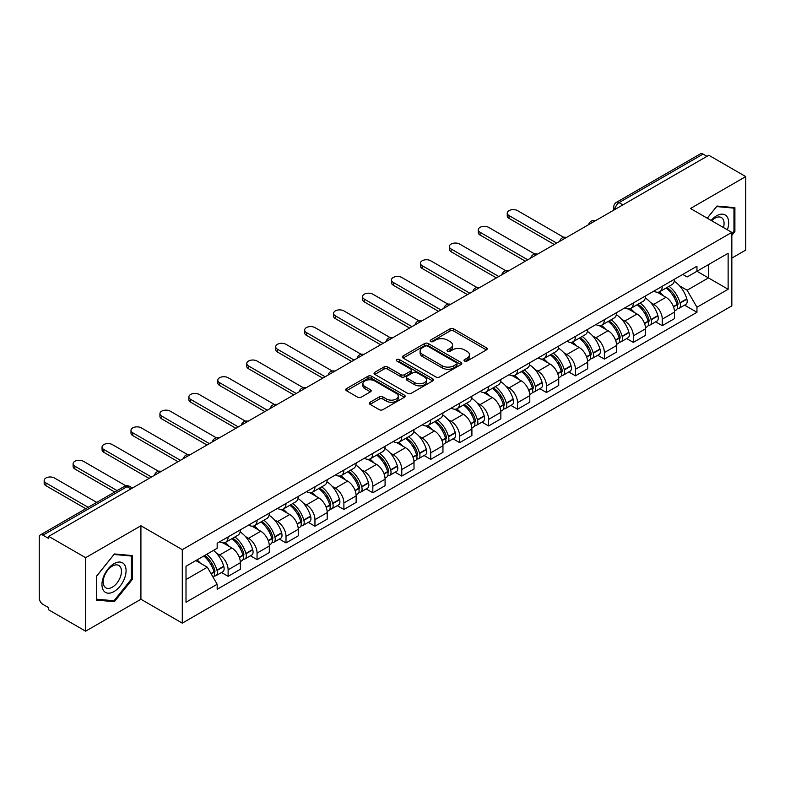 <?xml version="1.0" encoding="UTF-8"?>
<svg xmlns="http://www.w3.org/2000/svg" width="785" height="785" viewBox="0 0 785 785"><rect width="100%" height="100%" fill="white"/><g stroke="black" fill="none" stroke-linecap="round" stroke-linejoin="round"><path stroke-width="1.18" d="M464.534 361.061A1.806 1.04 0 0 0 467.085 361.061L486.435 349.894A2.571 1.492 0 0 0 487.191 348.834A2.571 1.492 0 0 0 486.435 347.784L453.661 328.866A2.571 1.492 0 0 0 450.011 328.866L430.661 340.033A1.806 1.04 0 0 0 430.141 340.768A1.806 1.04 0 0 0 430.661 341.504A1.806 1.04 0 0 0 433.212 341.504L435.714 340.062A8.242 4.759 0 0 1 447.371 340.062L450.109 341.632A8.242 4.759 0 0 1 452.523 344.998A8.242 4.759 0 0 1 450.109 348.363L447.597 349.816A1.806 1.04 0 0 0 447.077 350.552A1.806 1.04 0 0 0 447.597 351.287A1.806 1.04 0 0 0 450.148 351.287L452.651 349.835A8.242 4.759 0 0 1 464.308 349.835L467.046 351.415A8.242 4.759 0 0 1 469.459 354.781A8.242 4.759 0 0 1 467.046 358.146L464.534 359.589A1.806 1.04 0 0 0 464.013 360.325A1.806 1.04 0 0 0 464.534 361.061L464.534 359.589M370.069 402.254A2.571 1.492 0 0 0 369.313 403.304A2.571 1.492 0 0 0 370.069 404.353L379.263 409.662A2.571 1.492 0 0 0 382.903 409.662L404.393 397.259A2.571 1.492 0 0 0 405.148 396.209A2.571 1.492 0 0 0 404.393 395.149L371.619 376.231A2.571 1.492 0 0 0 367.979 376.231L346.489 388.634A2.571 1.492 0 0 0 345.734 389.684A2.571 1.492 0 0 0 346.489 390.734L357.597 397.151A2.571 1.492 0 0 0 361.237 397.151L370.432 391.843A2.571 1.492 0 0 0 371.187 390.793A2.571 1.492 0 0 0 370.432 389.743L364.927 386.554A6.888 3.974 0 0 1 362.905 383.747A6.888 3.974 0 0 1 367.154 380.068A6.888 3.974 0 0 1 374.671 380.931L396.248 393.393A6.888 3.974 0 0 1 398.26 396.209A6.888 3.974 0 0 1 394.011 399.879A6.888 3.974 0 0 1 386.505 399.015L382.903 396.945A2.571 1.492 0 0 0 379.263 396.945L370.069 402.254L370.069 404.353L379.263 399.084L379.263 396.945M182.297 549.657L140.917 525.773L85.634 557.693L48.709 536.381L708.826 155.263L745.75 176.576L690.466 208.496L731.836 232.389L182.297 549.657L182.297 623.143L731.836 305.865L731.836 232.389M435.901 376.967A2.571 1.492 0 0 0 439.541 376.967L461.03 364.554A2.571 1.492 0 0 0 461.786 363.504A2.571 1.492 0 0 0 461.03 362.454L428.257 343.526A2.571 1.492 0 0 0 424.606 343.526L403.117 355.939A2.571 1.492 0 0 0 402.371 356.989A2.571 1.492 0 0 0 403.117 358.038L435.901 376.967M397.563 361.453A1.806 1.04 0 0 1 399.388 361.708L399.388 359.559L432.712 378.802A2.571 1.492 0 0 1 433.467 379.852A2.571 1.492 0 0 1 432.712 380.911L411.222 393.314A2.571 1.492 0 0 1 407.582 393.314L374.798 374.386L374.798 372.286A2.571 1.492 0 0 0 374.052 373.336A2.571 1.492 0 0 0 374.798 374.386M374.798 372.286L384.002 366.978A2.571 1.492 0 0 1 387.643 366.978L400.939 374.651A2.571 1.492 0 0 0 404.579 374.651L410.683 371.128A2.571 1.492 0 0 0 411.428 370.078A2.571 1.492 0 0 0 410.683 369.028L396.837 361.031A1.806 1.04 0 0 1 396.307 360.295A1.806 1.04 0 0 1 397.426 359.334A1.806 1.04 0 0 1 399.388 359.559M85.634 557.693L85.634 631.179L48.709 609.857L48.709 607.718L42.959 604.401A5.25 3.032 -120 0 1 39.25 597.974L39.25 537.342A5.25 3.032 -120 0 1 40.339 534.938L124.383 486.415A5.25 3.032 60 0 1 127.003 486.68L42.959 535.203A5.25 3.032 -120 0 0 40.339 534.938M731.836 258.098L745.75 250.062L745.75 176.576M85.634 631.179L140.917 599.259L182.297 623.143M48.709 536.381L48.709 538.52L42.959 535.203M622.927 204.856L619.031 202.608A5.25 3.032 60 0 0 616.411 202.344L700.456 153.821A5.25 3.032 60 0 1 703.075 154.086L619.031 202.608A5.25 3.032 120 0 0 615.322 209.036L615.322 209.252M706.971 156.333L703.075 154.086M662.265 286.26A12.069 6.967 60 0 1 659.763 291.686L672.009 284.612A12.069 6.967 -120 0 0 674.501 279.195M650.637 302.588L653.728 304.364A12.069 6.967 60 0 1 662.265 319.152L674.501 312.077A12.069 6.967 -120 0 0 665.974 297.299L657.212 292.236M674.501 312.077L674.501 318.612L662.265 325.687L655.622 321.85M659.763 291.686A12.069 6.967 60 0 1 653.817 291.137M662.265 319.152L662.265 325.687M633.318 302.971A12.069 6.967 60 0 1 630.816 308.397L643.062 301.322A12.069 6.967 -120 0 0 645.564 295.906M626.675 338.561L633.318 342.397L645.564 335.323L645.564 328.787A12.069 6.967 -120 0 0 637.028 314.01L628.265 308.947M630.816 308.397A12.069 6.967 60 0 1 624.88 307.848M621.7 319.299L624.782 321.075A12.069 6.967 60 0 1 633.318 335.862L633.318 342.397M604.371 319.681A12.069 6.967 60 0 1 601.879 325.098L614.125 318.033A12.069 6.967 -120 0 0 616.617 312.616M597.738 355.271L604.371 359.108L616.617 352.033L616.617 345.498A12.069 6.967 -120 0 0 608.09 330.721L599.318 325.657M601.879 325.098A12.069 6.967 60 0 1 595.933 324.558M592.754 336.009L595.844 337.786A12.069 6.967 60 0 1 604.371 352.573L604.371 359.108M575.434 336.392A12.069 6.967 60 0 1 572.932 341.809L585.178 334.744A12.069 6.967 -120 0 0 587.68 329.327M568.791 371.982L575.434 375.809L587.68 368.744L587.68 362.209A12.069 6.967 -120 0 0 579.144 347.431L570.381 342.368M572.932 341.809A12.069 6.967 60 0 1 566.996 341.269M563.807 352.71L566.898 354.496A12.069 6.967 60 0 1 575.434 369.284L575.434 375.809M546.488 353.103A12.069 6.967 60 0 1 543.995 358.519L556.231 351.454A12.069 6.967 -120 0 0 558.734 346.038M539.854 388.693L546.488 392.52L558.734 385.455L558.734 378.92A12.069 6.967 -120 0 0 550.197 364.142L541.434 359.079M543.995 358.519A12.069 6.967 60 0 1 538.049 357.98M534.87 369.421L537.961 371.207A12.069 6.967 60 0 1 546.488 385.984L546.488 392.52M517.551 369.813A12.069 6.967 60 0 1 515.048 375.23L527.294 368.165A12.069 6.967 -120 0 0 529.796 362.748M510.907 405.403L517.551 409.23L529.796 402.165L529.796 395.63A12.069 6.967 -120 0 0 521.26 380.843L512.497 375.789M515.048 375.23A12.069 6.967 60 0 1 509.102 374.69M505.923 386.132L509.014 387.918A12.069 6.967 60 0 1 517.551 402.695L517.551 409.23M488.604 386.524A12.069 6.967 60 0 1 486.101 391.941L498.347 384.876A12.069 6.967 -120 0 0 500.85 379.459M481.961 422.114L488.604 425.941L500.85 418.876L500.85 412.341A12.069 6.967 -120 0 0 492.313 397.553L483.55 392.5M486.101 391.941A12.069 6.967 60 0 1 480.165 391.401M476.986 402.842L480.067 404.628A12.069 6.967 60 0 1 488.604 419.406L488.604 425.941M459.657 403.235A12.069 6.967 60 0 1 457.164 408.651L469.41 401.586A12.069 6.967 -120 0 0 471.903 396.16M453.024 438.815L459.667 442.652L471.903 435.587L471.903 429.052A12.069 6.967 -120 0 0 463.376 414.264L454.603 409.211M457.164 408.651A12.069 6.967 60 0 1 451.218 408.112M448.039 419.553L451.13 421.339A12.069 6.967 60 0 1 459.667 436.117L459.667 442.652M430.72 419.946A12.069 6.967 60 0 1 428.217 425.362L440.463 418.297A12.069 6.967 -120 0 0 442.966 412.871M424.077 455.526L430.72 459.362L442.966 452.297L442.966 445.762A12.069 6.967 -120 0 0 434.429 430.975L425.666 425.921M428.217 425.362A12.069 6.967 60 0 1 422.281 424.822M419.102 436.264L422.183 438.05A12.069 6.967 60 0 1 430.72 452.827L430.72 459.362M401.773 436.656A12.069 6.967 60 0 1 399.28 442.073L411.526 434.998A12.069 6.967 -120 0 0 414.019 429.581M395.14 472.236L401.773 476.073L414.019 469.008L414.019 462.473A12.069 6.967 -120 0 0 405.492 447.685L396.719 442.622M399.28 442.073A12.069 6.967 60 0 1 393.334 441.523M390.155 452.974L393.246 454.76A12.069 6.967 60 0 1 401.773 469.538L401.773 476.073M372.836 453.367A12.069 6.967 60 0 1 370.334 458.783L382.58 451.709A12.069 6.967 -120 0 0 385.082 446.292M366.193 488.947L372.836 492.784L385.082 485.709L385.082 479.184A12.069 6.967 -120 0 0 376.545 464.396L367.782 459.333M370.334 458.783A12.069 6.967 60 0 1 364.397 458.234M361.208 469.685L364.299 471.471A12.069 6.967 60 0 1 372.836 486.249L372.836 492.784M343.889 470.078A12.069 6.967 60 0 1 341.387 475.494L353.633 468.419A12.069 6.967 -120 0 0 356.135 463.003M337.246 505.658L343.889 509.494L356.135 502.42L356.135 495.885A12.069 6.967 -120 0 0 347.598 481.107L338.835 476.044M341.387 475.494A12.069 6.967 60 0 1 335.45 474.945M332.271 486.396L335.352 488.172A12.069 6.967 60 0 1 343.889 502.959L343.889 509.494M314.952 486.788A12.069 6.967 60 0 1 312.45 492.205L324.696 485.13A12.069 6.967 -120 0 0 327.188 479.713M308.309 522.368L314.952 526.205L327.198 519.13L327.198 512.595A12.069 6.967 -120 0 0 318.661 497.818L309.898 492.754M312.45 492.205A12.069 6.967 60 0 1 306.503 491.655M303.324 503.106L306.415 504.883A12.069 6.967 60 0 1 314.952 519.67L314.952 526.205M286.005 503.489A12.069 6.967 60 0 1 283.503 508.915L295.749 501.841A12.069 6.967 -120 0 0 298.251 496.424M279.362 539.079L286.005 542.916L298.251 535.841L298.251 529.306A12.069 6.967 -120 0 0 289.714 514.528L280.951 509.465M283.503 508.915A12.069 6.967 60 0 1 277.566 508.366M274.387 519.817L277.468 521.593A12.069 6.967 60 0 1 286.005 536.381L286.005 542.916M257.058 520.2A12.069 6.967 60 0 1 254.566 525.626L266.812 518.551A12.069 6.967 -120 0 0 269.304 513.135M250.425 555.79L257.058 559.627L269.304 552.552L269.304 546.017A12.069 6.967 -120 0 0 260.777 531.239L252.005 526.176M254.566 525.626A12.069 6.967 60 0 1 248.619 525.077M245.44 536.528L248.531 538.304A12.069 6.967 60 0 1 257.058 553.091L257.058 559.627M228.121 536.911A12.069 6.967 60 0 1 225.619 542.327L237.865 535.262A12.069 6.967 -120 0 0 240.367 529.846M221.478 572.5L228.121 576.337L240.367 569.262L240.367 562.727A12.069 6.967 -120 0 0 231.83 547.95L223.068 542.886M225.619 542.327A12.069 6.967 60 0 1 219.682 541.787M216.503 553.239L219.584 555.015A12.069 6.967 60 0 1 228.121 569.802L228.121 576.337M682.764 274.426L687.12 276.948L728.127 253.27L708.462 264.623L708.462 277.91L687.12 290.224L679.584 285.877M186.006 579.546L207.338 567.231L217.17 584.256L186.006 602.252L186.006 566.26L217.17 548.264L217.17 543.23L696.952 266.233L696.952 271.267L728.127 289.263L696.952 307.259L687.12 290.224M728.127 253.27L728.127 289.263M217.17 584.256L217.17 589.29L696.952 312.293L696.952 307.259M731.836 235.333L734.897 231.526L734.897 207.652L716.99 206.053L707.236 218.181M140.917 525.773L140.917 599.259M96.486 600.103L114.394 601.702L132.292 579.428L132.292 555.564L114.394 553.965L96.486 576.229L96.486 600.103M207.338 567.231L195.838 560.588M684.559 305.139L696.952 312.293M733.965 230.986L734.897 231.526M112.5 600.613L114.394 601.702M131.37 578.898L132.292 579.428M465.26 361.316L467.046 360.286A8.242 4.759 0 0 0 469.459 356.92L469.459 354.781M452.523 344.998L452.523 347.147A8.242 4.759 0 0 1 450.109 350.512L448.323 351.543M486.406 349.914L453.661 331.005A2.571 1.492 0 0 0 450.011 331.005L431.387 341.76M461.001 364.574L428.257 345.675A2.571 1.492 0 0 0 424.606 345.675L403.156 358.058M456.477 364.24A1.806 1.04 0 0 0 457.007 363.504A1.806 1.04 0 0 0 456.477 362.768L427.707 346.156A1.806 1.04 0 0 0 425.156 346.156L422.516 347.686A8.242 4.759 0 0 0 420.103 351.042A8.242 4.759 0 0 0 422.516 354.408L442.181 365.771A8.242 4.759 0 0 0 453.838 365.771L456.477 364.24L456.477 366.389A1.806 1.04 0 0 0 457.007 365.653L457.007 363.504M420.103 351.042L420.103 353.191A8.242 4.759 0 0 0 422.516 356.557L422.516 354.408M456.477 366.389L453.838 367.91A8.242 4.759 0 0 1 442.181 367.91L422.516 356.557M374.837 374.406L384.002 369.117L384.002 366.978M411.428 370.078L411.428 372.218A2.571 1.492 0 0 1 410.683 373.267L404.579 376.79A2.571 1.492 0 0 1 400.939 376.79L387.643 369.117A2.571 1.492 0 0 0 384.002 369.117M399.388 361.708L432.682 380.931M414.735 382.619A6.888 3.974 0 0 0 422.242 383.482A6.888 3.974 0 0 0 426.49 379.803A6.888 3.974 0 0 0 424.469 376.986L416.874 372.6A2.571 1.492 0 0 0 413.224 372.6L407.13 376.123A2.571 1.492 0 0 0 406.375 377.173A2.571 1.492 0 0 0 407.13 378.223L414.735 382.619L414.735 384.758A6.888 3.974 0 0 0 422.242 385.621A6.888 3.974 0 0 0 426.49 381.942L426.49 379.803M406.375 377.173L406.375 379.312A2.571 1.492 0 0 0 407.13 380.372L407.13 378.223M414.735 384.758L407.13 380.372M398.26 396.209L398.26 398.348A6.888 3.974 0 0 1 394.011 402.018A6.888 3.974 0 0 1 386.505 401.164L382.903 399.084A2.571 1.492 0 0 0 379.263 399.084M362.905 383.747L362.905 385.886A6.888 3.974 0 0 0 364.927 388.703L364.927 386.554M370.432 389.743L370.432 391.843L364.927 388.703M404.393 395.149L404.393 397.259L371.619 378.37A2.571 1.492 0 0 0 367.979 378.37L346.519 390.753M666.818 287.614A16.534 9.548 60 0 1 666.897 287.653A16.534 9.548 60 0 1 677.779 302.49L677.877 302.833A3.218 1.855 60 0 1 677.367 305.355A3.218 1.855 60 0 1 677.298 305.394M563.758 237.325L517.551 210.645A6.035 3.483 -0 0 0 510.966 209.889A6.035 3.483 -0 0 0 507.247 213.108A6.035 3.483 -0 0 0 509.014 215.571L509.014 218.358A6.035 3.483 180 0 1 507.247 215.895L507.247 213.108M666.092 288.026A19.939 11.51 60 0 1 677.053 304.482L677.151 304.825A6.623 3.827 60 0 1 676.101 310.026L674.452 310.978M677.239 308.564A6.623 3.827 -120 0 0 679.074 308.309A6.623 3.827 -120 0 0 680.114 303.108L680.016 302.765A19.939 11.51 -120 0 0 669.065 286.309M674.256 281.315A19.939 11.51 60 0 1 686.796 298.859L686.885 299.203A6.623 3.827 60 0 1 685.845 304.403L679.074 308.309M554.279 244.488L509.014 218.358M659.292 291.912A19.939 11.51 60 0 1 663.453 295.847M556.693 243.095L509.014 215.571M673.147 295.876L675.699 297.338M727.371 229.809A17.054 9.842 120 0 0 727.067 216.719A17.054 9.842 120 0 0 711.161 220.448M723.466 227.552A12.913 7.457 120 0 0 722.838 218.897A12.913 7.457 120 0 0 721.386 217.553A12.913 7.457 120 0 0 711.681 220.752M707.275 218.21L716.626 206.583L733.965 208.123L733.965 231.261L731.836 233.91M732.817 207.466L733.965 208.123M124.462 564.621A17.054 9.842 120 0 0 107.987 569.037A17.054 9.842 120 0 0 103.571 590.614A17.054 9.842 120 0 0 120.046 586.199A17.054 9.842 120 0 0 124.462 564.621M120.233 566.809A12.913 7.457 120 0 0 118.78 565.455A12.913 7.457 120 0 0 106.77 571.49A12.913 7.457 120 0 0 104.425 586.473A12.913 7.457 120 0 0 105.867 587.828A12.913 7.457 120 0 0 117.887 581.793A12.913 7.457 120 0 0 120.233 566.809M114.021 600.751L96.673 599.2L96.673 576.072L114.021 554.485L131.37 556.035L131.37 579.163L114.021 600.751M130.212 555.378L131.37 556.035M637.871 304.315A16.534 9.548 60 0 1 637.96 304.364A16.534 9.548 60 0 1 648.832 319.201L648.93 319.544A3.218 1.855 60 0 1 648.42 322.066A3.218 1.855 60 0 1 648.351 322.105M534.82 254.036L488.604 227.356A6.035 3.483 -0 0 0 482.029 226.6A6.035 3.483 -0 0 0 478.3 229.819A6.035 3.483 -0 0 0 480.067 232.281L480.067 235.068A6.035 3.483 180 0 1 478.3 232.605L478.3 229.819M637.155 304.737A19.939 11.51 60 0 1 648.106 321.193L648.204 321.536A6.623 3.827 60 0 1 647.164 326.737L645.515 327.688M648.292 325.265A6.623 3.827 -120 0 0 650.127 325.019A6.623 3.827 -120 0 0 651.177 319.819L651.079 319.475A19.939 11.51 -120 0 0 640.118 303.02M645.309 298.025A19.939 11.51 60 0 1 657.85 315.57L657.948 315.913A6.623 3.827 60 0 1 656.898 321.114L650.127 325.019M525.342 261.199L480.067 235.068M630.345 308.623A19.939 11.51 60 0 1 634.515 312.558M527.755 259.806L480.067 232.281M644.21 312.587L646.752 314.049M608.934 321.026A16.534 9.548 60 0 1 609.013 321.075A16.534 9.548 60 0 1 619.895 335.911L619.983 336.255A3.218 1.855 60 0 1 619.483 338.777A3.218 1.855 60 0 1 619.404 338.816M505.874 270.747L459.667 244.066A6.035 3.483 -0 0 0 453.082 243.311A6.035 3.483 -0 0 0 449.363 246.529A6.035 3.483 -0 0 0 451.13 248.992L451.13 251.769A6.035 3.483 180 0 1 449.363 249.306L449.363 246.529M608.208 321.448A19.939 11.51 60 0 1 619.169 337.903L619.267 338.247A6.623 3.827 60 0 1 618.217 343.447L616.568 344.399M619.355 341.975A6.623 3.827 -120 0 0 621.19 341.73A6.623 3.827 -120 0 0 622.23 336.529L622.132 336.186A19.939 11.51 -120 0 0 611.172 319.73M616.372 314.736A19.939 11.51 60 0 1 628.903 332.281L629.001 332.614A6.623 3.827 60 0 1 627.961 337.825L621.19 341.73M496.395 277.91L451.13 251.769M601.408 325.333A19.939 11.51 60 0 1 605.569 329.268M498.809 276.516L451.13 248.992M615.263 329.298L617.805 330.76M579.987 337.736A16.534 9.548 60 0 1 580.076 337.786A16.534 9.548 60 0 1 590.948 352.622L591.046 352.965A3.218 1.855 60 0 1 590.536 355.487A3.218 1.855 60 0 1 590.467 355.526M476.937 287.457L430.72 260.767A6.035 3.483 -0 0 0 424.145 260.012A6.035 3.483 -0 0 0 420.417 263.24A6.035 3.483 -0 0 0 422.183 265.703L422.183 268.48A6.035 3.483 180 0 1 420.417 266.017L420.417 263.24M579.261 338.158A19.939 11.51 60 0 1 590.222 354.614L590.32 354.957A6.623 3.827 60 0 1 589.27 360.158L587.631 361.11M590.408 358.686A6.623 3.827 -120 0 0 592.243 358.441A6.623 3.827 -120 0 0 593.293 353.24L593.195 352.897A19.939 11.51 -120 0 0 582.235 336.441M587.425 331.447A19.939 11.51 60 0 1 599.966 348.982L600.064 349.325A6.623 3.827 60 0 1 599.014 354.535L592.243 358.441M467.458 294.62L422.183 268.48M572.461 342.044A19.939 11.51 60 0 1 576.632 345.979M469.862 293.227L422.183 265.703M586.326 345.999L588.868 347.47M551.041 354.447A16.534 9.548 60 0 1 551.129 354.496A16.534 9.548 60 0 1 562.001 369.333L562.099 369.676A3.218 1.855 60 0 1 561.599 372.198A3.218 1.855 60 0 1 561.52 372.237M447.99 304.158L401.773 277.478A6.035 3.483 -0 0 0 395.198 276.722A6.035 3.483 -0 0 0 391.47 279.941A6.035 3.483 -0 0 0 393.246 282.414L393.246 285.19A6.035 3.483 180 0 1 391.47 282.728L391.47 279.941M550.324 354.869A19.939 11.51 60 0 1 561.285 371.325L561.383 371.658A6.623 3.827 60 0 1 560.333 376.869L558.684 377.811M561.461 375.397A6.623 3.827 -120 0 0 563.296 375.151A6.623 3.827 -120 0 0 564.346 369.951L564.248 369.607A19.939 11.51 -120 0 0 553.288 353.152M558.488 348.157A19.939 11.51 60 0 1 571.019 365.692L571.117 366.036A6.623 3.827 60 0 1 570.077 371.236L563.296 375.151M438.511 311.331L393.246 285.19M543.524 358.755A19.939 11.51 60 0 1 547.685 362.69M440.925 309.938L393.246 282.414M557.379 362.709L559.921 364.181M522.104 371.158A16.534 9.548 60 0 1 522.182 371.207A16.534 9.548 60 0 1 533.064 386.043L533.162 386.387A3.218 1.855 60 0 1 532.652 388.909A3.218 1.855 60 0 1 532.583 388.948M419.043 320.869L372.836 294.189A6.035 3.483 -0 0 0 366.261 293.433A6.035 3.483 -0 0 0 362.533 296.651A6.035 3.483 -0 0 0 364.299 299.114L364.299 301.901A6.035 3.483 180 0 1 362.533 299.438L362.533 296.651M521.377 371.58A19.939 11.51 60 0 1 532.338 388.025L532.436 388.369A6.623 3.827 60 0 1 531.386 393.57L529.738 394.521M532.524 392.108A6.623 3.827 -120 0 0 534.359 391.862A6.623 3.827 -120 0 0 535.399 386.662L535.311 386.318A19.939 11.51 -120 0 0 524.351 369.863M529.541 364.868A19.939 11.51 60 0 1 542.082 382.403L542.18 382.746A6.623 3.827 60 0 1 541.13 387.947L534.359 391.862M409.564 328.042L364.299 301.901M514.577 375.465A19.939 11.51 60 0 1 518.738 379.39M411.978 326.648L364.299 299.114M528.442 379.42L530.984 380.892M493.157 387.868A16.534 9.548 60 0 1 493.245 387.918A16.534 9.548 60 0 1 504.117 402.754L504.215 403.097A3.218 1.855 60 0 1 503.705 405.619A3.218 1.855 60 0 1 503.636 405.659M390.106 337.579L343.889 310.899A6.035 3.483 -0 0 0 337.314 310.144A6.035 3.483 -0 0 0 333.586 313.362A6.035 3.483 -0 0 0 335.352 315.825L335.352 318.612A6.035 3.483 180 0 1 333.586 316.149L333.586 313.362M492.44 388.29A19.939 11.51 60 0 1 503.391 404.736L503.489 405.08A6.623 3.827 60 0 1 502.449 410.28L500.801 411.232M503.578 408.818A6.623 3.827 -120 0 0 505.412 408.573A6.623 3.827 -120 0 0 506.462 403.372L506.364 403.029A19.939 11.51 -120 0 0 495.404 386.573M500.594 381.569A19.939 11.51 60 0 1 513.135 399.114L513.233 399.457A6.623 3.827 60 0 1 512.183 404.658L505.412 408.573M380.627 344.752L335.352 318.612M485.64 392.176A19.939 11.51 60 0 1 489.801 396.101M383.041 343.359L335.352 315.825M499.495 396.131L502.037 397.602M464.22 404.579A16.534 9.548 60 0 1 464.298 404.628A16.534 9.548 60 0 1 475.18 419.465L475.278 419.798A3.218 1.855 60 0 1 474.768 422.33A3.218 1.855 60 0 1 474.689 422.369M361.159 354.29L314.952 327.61A6.035 3.483 -0 0 0 308.368 326.854A6.035 3.483 -0 0 0 304.649 330.073A6.035 3.483 -0 0 0 306.415 332.536L306.415 335.323A6.035 3.483 180 0 1 304.649 332.86L304.649 330.073M463.493 405.001A19.939 11.51 60 0 1 474.454 421.447L474.552 421.79A6.623 3.827 60 0 1 473.502 426.991L471.854 427.943M474.64 425.529A6.623 3.827 -120 0 0 476.475 425.284A6.623 3.827 -120 0 0 477.515 420.083L477.417 419.739A19.939 11.51 -120 0 0 466.467 403.284M471.657 398.28A19.939 11.51 60 0 1 484.188 415.824L484.286 416.168A6.623 3.827 60 0 1 483.246 421.368L476.475 425.284M351.68 361.463L306.415 335.323M456.693 408.887A19.939 11.51 60 0 1 460.854 412.812M354.094 360.07L306.415 332.536M470.549 412.841L473.09 414.313M435.273 421.29A16.534 9.548 60 0 1 435.361 421.339A16.534 9.548 60 0 1 446.233 436.166L446.331 436.509A3.218 1.855 60 0 1 445.821 439.041A3.218 1.855 60 0 1 445.752 439.07M332.222 371.001L286.005 344.321A6.035 3.483 -0 0 0 279.431 343.565A6.035 3.483 -0 0 0 275.702 346.784A6.035 3.483 -0 0 0 277.468 349.247L277.468 352.033A6.035 3.483 180 0 1 275.702 349.57L275.702 346.784M434.547 421.702A19.939 11.51 60 0 1 445.507 438.158L445.605 438.501A6.623 3.827 60 0 1 444.565 443.702L442.917 444.653M445.694 442.24A6.623 3.827 -120 0 0 447.528 441.994A6.623 3.827 -120 0 0 448.578 436.784L448.48 436.45A19.939 11.51 -120 0 0 437.52 419.995M442.711 414.99A19.939 11.51 60 0 1 455.251 432.535L455.349 432.878A6.623 3.827 60 0 1 454.299 438.079L447.528 441.994M322.743 378.174L277.468 352.033M427.746 425.598A19.939 11.51 60 0 1 431.917 429.523M325.147 376.78L277.468 349.247M441.612 429.552L444.153 431.024M406.336 438.001A16.534 9.548 60 0 1 406.414 438.05A16.534 9.548 60 0 1 417.286 452.876L417.385 453.22A3.218 1.855 60 0 1 416.884 455.742A3.218 1.855 60 0 1 416.806 455.781M303.275 387.712L257.058 361.031A6.035 3.483 -0 0 0 250.484 360.276A6.035 3.483 -0 0 0 246.765 363.494A6.035 3.483 -0 0 0 248.531 365.957L248.531 368.744A6.035 3.483 180 0 1 246.765 366.281L246.765 363.494M405.609 438.413A19.939 11.51 60 0 1 416.57 454.868L416.668 455.212A6.623 3.827 60 0 1 415.618 460.412L413.97 461.364M416.747 458.95A6.623 3.827 -120 0 0 418.582 458.705A6.623 3.827 -120 0 0 419.632 453.495L419.533 453.151A19.939 11.51 -120 0 0 408.573 436.705M413.774 431.701A19.939 11.51 60 0 1 426.304 449.246L426.402 449.589A6.623 3.827 60 0 1 425.362 454.79L418.582 458.705M293.796 394.875L248.531 368.744M398.809 442.308A19.939 11.51 60 0 1 402.97 446.233M296.21 393.491L248.531 365.957M412.665 446.263L415.206 447.735M377.389 454.711A16.534 9.548 60 0 1 377.467 454.76A16.534 9.548 60 0 1 388.349 469.587L388.447 469.93A3.218 1.855 60 0 1 387.937 472.452A3.218 1.855 60 0 1 387.868 472.491M274.338 404.422L228.121 377.742A6.035 3.483 -0 0 0 221.547 376.986A6.035 3.483 -0 0 0 217.818 380.205A6.035 3.483 -0 0 0 219.584 382.668L219.584 385.455A6.035 3.483 180 0 1 217.818 382.992L217.818 380.205M376.663 455.123A19.939 11.51 60 0 1 387.623 471.579L387.721 471.922A6.623 3.827 60 0 1 386.671 477.123L385.033 478.075M387.81 475.661A6.623 3.827 -120 0 0 389.645 475.406A6.623 3.827 -120 0 0 390.695 470.205L390.596 469.862A19.939 11.51 -120 0 0 379.636 453.416M384.827 448.412A19.939 11.51 60 0 1 397.367 465.956L397.465 466.3A6.623 3.827 60 0 1 396.415 471.5L389.645 475.406M264.859 411.585L219.584 385.455M369.863 459.009A19.939 11.51 60 0 1 374.033 462.944M267.263 410.192L219.584 382.668M383.728 462.973L386.269 464.435M348.442 471.422A16.534 9.548 60 0 1 348.53 471.471A16.534 9.548 60 0 1 359.402 486.298L359.501 486.641A3.218 1.855 60 0 1 359 489.163A3.218 1.855 60 0 1 358.922 489.202M245.391 421.133L199.174 394.453A6.035 3.483 -0 0 0 192.6 393.697A6.035 3.483 -0 0 0 188.871 396.916A6.035 3.483 -0 0 0 190.647 399.379L190.647 402.165A6.035 3.483 180 0 1 188.871 399.702L188.871 396.916M347.726 471.834A19.939 11.51 60 0 1 358.686 488.29L358.774 488.633A6.623 3.827 60 0 1 357.734 493.834L356.086 494.786M358.863 492.372A6.623 3.827 -120 0 0 360.698 492.116A6.623 3.827 -120 0 0 361.748 486.916L361.649 486.572A19.939 11.51 -120 0 0 350.689 470.127M355.89 465.122A19.939 11.51 60 0 1 368.42 482.667L368.518 483.01A6.623 3.827 60 0 1 367.468 488.211L360.698 492.116M235.912 428.296L190.647 402.165M340.925 475.72A19.939 11.51 60 0 1 345.086 479.655M238.326 426.903L190.647 399.379M354.781 479.684L357.322 481.146M319.505 488.133A16.534 9.548 60 0 1 319.583 488.172A16.534 9.548 60 0 1 330.465 503.008L330.563 503.352A3.218 1.855 60 0 1 330.053 505.874A3.218 1.855 60 0 1 329.985 505.913M216.444 437.844L170.237 411.163A6.035 3.483 -0 0 0 163.663 410.408A6.035 3.483 -0 0 0 159.934 413.626A6.035 3.483 -0 0 0 161.7 416.089L161.7 418.876A6.035 3.483 180 0 1 159.934 416.413L159.934 413.626M318.779 488.545A19.939 11.51 60 0 1 329.739 505L329.837 505.344A6.623 3.827 60 0 1 328.787 510.544L327.139 511.496M329.926 509.082A6.623 3.827 -120 0 0 331.761 508.827A6.623 3.827 -120 0 0 332.801 503.627L332.703 503.283A19.939 11.51 -120 0 0 321.752 486.837M326.943 481.833A19.939 11.51 60 0 1 339.483 499.378L339.581 499.721A6.623 3.827 60 0 1 338.531 504.922L331.761 508.827M206.965 445.007L161.7 418.876M311.979 492.43A19.939 11.51 60 0 1 316.139 496.365M209.379 443.613L161.7 416.089M325.834 496.395L328.385 497.857M290.558 504.843A16.534 9.548 60 0 1 290.646 504.883A16.534 9.548 60 0 1 301.518 519.719L301.617 520.062A3.218 1.855 60 0 1 301.106 522.584A3.218 1.855 60 0 1 301.038 522.624M187.507 454.554L141.29 427.874A6.035 3.483 -0 0 0 134.716 427.118A6.035 3.483 -0 0 0 130.987 430.337A6.035 3.483 -0 0 0 132.753 432.8L132.753 435.587A6.035 3.483 180 0 1 130.987 433.124L130.987 430.337M289.842 505.255A19.939 11.51 60 0 1 300.792 521.711L300.89 522.054A6.623 3.827 60 0 1 299.85 527.255L298.202 528.207M300.979 525.793A6.623 3.827 -120 0 0 302.814 525.538A6.623 3.827 -120 0 0 303.864 520.337L303.766 519.994A19.939 11.51 -120 0 0 292.805 503.538M297.996 498.544A19.939 11.51 60 0 1 310.536 516.088L310.634 516.432A6.623 3.827 60 0 1 309.584 521.633L302.814 525.538M178.028 461.717L132.753 435.587M283.032 509.141A19.939 11.51 60 0 1 287.202 513.076M180.442 460.324L132.753 432.8M296.897 513.105L299.438 514.567M261.621 521.544A16.534 9.548 60 0 1 261.699 521.593A16.534 9.548 60 0 1 272.581 536.43L272.68 536.773A3.218 1.855 60 0 1 272.169 539.295A3.218 1.855 60 0 1 272.091 539.334M158.56 471.265L112.353 444.585A6.035 3.483 -0 0 0 105.769 443.829A6.035 3.483 -0 0 0 102.05 447.048A6.035 3.483 -0 0 0 103.816 449.511L103.816 452.297A6.035 3.483 180 0 1 102.05 449.834L102.05 447.048M260.895 521.966A19.939 11.51 60 0 1 271.855 538.422L271.953 538.765A6.623 3.827 60 0 1 270.903 543.966L269.255 544.918M272.042 542.494A6.623 3.827 -120 0 0 273.877 542.249A6.623 3.827 -120 0 0 274.917 537.048L274.819 536.705A19.939 11.51 -120 0 0 263.868 520.249M269.059 515.254A19.939 11.51 60 0 1 281.589 532.799L281.687 533.143A6.623 3.827 60 0 1 280.647 538.343L273.877 542.249M149.081 478.428L103.816 452.297M254.095 525.852A19.939 11.51 60 0 1 258.255 529.787M151.495 477.035L103.816 449.511M267.95 529.816L270.491 531.278M232.674 538.255A16.534 9.548 60 0 1 232.762 538.304A16.534 9.548 60 0 1 243.635 553.14L243.733 553.484A3.218 1.855 60 0 1 243.222 556.006A3.218 1.855 60 0 1 243.154 556.045M125.904 485.827L83.406 461.295A6.035 3.483 -0 0 0 76.832 460.54A6.035 3.483 -0 0 0 73.103 463.758A6.035 3.483 -0 0 0 74.869 466.221L74.869 469.008A6.035 3.483 180 0 1 73.103 466.535L73.103 463.758M231.948 538.677A19.939 11.51 60 0 1 242.908 555.132L243.007 555.476A6.623 3.827 60 0 1 241.957 560.676L240.318 561.628M243.095 559.205A6.623 3.827 -120 0 0 244.93 558.959A6.623 3.827 -120 0 0 245.98 553.759L245.882 553.415A19.939 11.51 -120 0 0 234.921 536.96M240.112 531.965A19.939 11.51 60 0 1 252.652 549.51L252.75 549.843A6.623 3.827 60 0 1 251.7 555.054L244.93 558.959M114.708 491.999L74.869 469.008M225.148 542.563A19.939 11.51 60 0 1 229.318 546.497M117.122 490.605L74.869 466.221M239.013 546.527L241.554 547.989M204.62 555.515A16.534 9.548 60 0 1 214.688 569.851L214.786 570.195A3.218 1.855 60 0 1 214.285 572.716A3.218 1.855 60 0 1 214.207 572.756M96.712 502.39L54.459 477.996A6.035 3.483 -0 0 0 47.885 477.241A6.035 3.483 -0 0 0 44.166 480.469A6.035 3.483 -0 0 0 45.932 482.932L45.932 485.709A6.035 3.483 180 0 1 44.166 483.246L44.166 480.469M203.786 555.996A19.939 11.51 60 0 1 213.971 571.843L214.069 572.187A6.623 3.827 60 0 1 213.157 577.299M214.148 575.915A6.623 3.827 -120 0 0 215.983 575.67A6.623 3.827 -120 0 0 217.033 570.469L216.935 570.126A19.939 11.51 -120 0 0 206.749 554.288M213.52 550.373A19.939 11.51 60 0 1 223.705 566.22L223.804 566.554A6.623 3.827 60 0 1 222.763 571.765L215.983 575.67M85.761 508.709L45.932 485.709M197.015 559.911A19.939 11.51 60 0 1 200.371 563.208M88.175 507.316L45.932 482.932M210.066 563.228L212.607 564.7M615.509 209.144L615.322 209.036A5.25 3.032 0 0 1 613.782 206.897L613.782 210.135M257.058 553.091L269.304 546.017M286.005 536.381L298.251 529.306M314.952 519.67L327.198 512.595M343.889 502.959L356.135 495.885M372.836 486.249L385.082 479.184M401.773 469.538L414.019 462.473M430.72 452.827L442.966 445.762M459.667 436.117L471.903 429.052M488.604 419.406L500.85 412.341M517.551 402.695L529.796 395.63M546.488 385.984L558.734 378.92M575.434 369.284L587.68 362.209M604.371 352.573L616.617 345.498M633.318 335.862L645.564 328.787M228.121 569.802L240.367 562.727M219.584 555.015L231.83 547.95M248.531 538.304L260.777 531.239M277.468 521.593L289.714 514.528M306.415 504.883L318.661 497.818M335.352 488.172L347.598 481.107M364.299 471.471L376.545 464.396M393.246 454.76L405.492 447.685M422.183 438.05L434.429 430.975M451.13 421.339L463.376 414.264M480.067 404.628L492.313 397.553M509.014 387.918L521.26 380.843M537.961 371.207L550.197 364.142M566.898 354.496L579.144 347.431M595.844 337.786L608.09 330.721M624.782 321.075L637.028 314.01M653.728 304.364L665.974 297.299M594.961 221.007A5.25 3.032 120 0 0 592.646 222.341M566.014 237.718A5.25 3.032 120 0 0 563.699 239.052M537.077 254.428A5.25 3.032 120 0 0 534.752 255.763M508.13 271.139A5.25 3.032 120 0 0 505.815 272.474M479.184 287.84A5.25 3.032 120 0 0 476.868 289.184M450.247 304.551A5.25 3.032 120 0 0 447.931 305.895M421.3 321.261A5.25 3.032 120 0 0 418.984 322.606M392.363 337.972A5.25 3.032 120 0 0 390.047 339.316M363.416 354.683A5.25 3.032 120 0 0 361.1 356.027M334.479 371.393A5.25 3.032 120 0 0 332.153 372.728M305.532 388.104A5.25 3.032 120 0 0 303.216 389.438M276.585 404.815A5.25 3.032 120 0 0 274.269 406.149M247.648 421.525A5.25 3.032 120 0 0 245.332 422.86M218.701 438.236A5.25 3.032 120 0 0 216.385 439.571M189.764 454.947A5.25 3.032 120 0 0 187.448 456.281M160.817 471.657A5.25 3.032 120 0 0 158.501 472.992M130.899 488.927L127.003 486.68A5.25 3.032 120 0 1 129.633 486.415A5.25 5.25 0 0 0 124.383 486.415M467.046 360.286L467.046 358.146M447.597 351.287L447.597 349.816M450.109 350.512L450.109 348.363M430.661 341.504L430.661 340.033M450.011 331.005L450.011 328.866M453.661 331.005L453.661 328.866M486.435 349.894L486.435 347.784M403.117 358.038L403.117 355.939M424.606 345.675L424.606 343.526M428.257 345.675L428.257 343.526M461.03 364.554L461.03 362.454M442.181 367.91L442.181 365.771M453.838 367.91L453.838 365.771M387.643 369.117L387.643 366.978M400.939 376.79L400.939 374.651M404.579 376.79L404.579 374.651M410.683 373.267L410.683 371.128M432.712 380.911L432.712 378.802M382.903 399.084L382.903 396.945M386.505 401.164L386.505 399.015M346.489 390.734L346.489 388.634M367.979 378.37L367.979 376.231M371.619 378.37L371.619 376.231M673.52 306.915L677.151 304.825M680.114 303.108L686.885 299.203M680.016 302.765L686.796 298.859M677.043 304.452L678.034 303.883M673.402 306.592L677.053 304.482M644.583 323.626L648.204 321.536M651.177 319.819L657.948 315.913M651.079 319.475L657.85 315.57M648.106 321.163L649.087 320.594M644.456 323.302L648.106 321.193M615.636 340.337L619.267 338.247M622.23 336.529L629.001 332.614M622.132 336.186L628.903 332.281M615.518 340.013L620.15 337.305M586.689 357.047L590.32 354.957M593.293 353.24L600.064 349.325M593.195 352.897L599.966 348.982M590.212 354.584L591.203 354.015M586.572 356.714L590.222 354.614M557.752 373.758L561.383 371.658M564.346 369.951L571.117 366.036M564.248 369.607L571.019 365.692M557.625 373.424L562.256 370.726M528.805 390.469L532.436 388.369M535.399 386.662L542.18 382.746M535.311 386.318L542.082 382.403M532.328 388.006L533.319 387.437M528.688 390.135L532.338 388.025M499.868 407.179L503.489 405.08M506.462 403.372L513.233 399.457M506.364 403.029L513.135 399.114M499.741 406.846L504.372 404.147M470.921 423.89L474.552 421.79M477.515 420.083L484.286 416.168M477.417 419.739L484.188 415.824M470.804 423.557L475.435 420.858M441.984 440.601L445.605 438.501M448.578 436.784L455.349 432.878M448.48 436.45L455.251 432.535M445.507 438.138L446.488 437.569M441.857 440.267L445.507 438.158M413.038 457.302L416.668 455.212M419.632 453.495L426.402 449.589M419.533 453.151L426.304 449.246M416.56 454.849L417.551 454.279M412.92 456.978L416.57 454.868M384.091 474.012L387.721 471.922M390.695 470.205L397.465 466.3M390.596 469.862L397.367 465.956M387.613 471.559L388.604 470.98M383.973 473.689L387.623 471.579M355.154 490.723L358.774 488.633M361.748 486.916L368.518 483.01M361.649 486.572L368.42 482.667M355.026 490.399L359.658 487.691M326.207 507.434L329.837 505.344M332.801 503.627L339.581 499.721M332.703 503.283L339.483 499.378M329.729 504.971L330.721 504.402M326.089 507.11L329.739 505M297.27 524.144L300.89 522.054M303.864 520.337L310.634 516.432M303.766 519.994L310.536 516.088M300.792 521.682L301.774 521.112M297.142 523.821L300.792 521.711M268.323 540.855L271.953 538.765M274.917 537.048L281.687 533.143M274.819 536.705L281.589 532.799M268.205 540.531L272.837 537.823M239.376 557.566L243.007 555.476M245.98 553.759L252.75 549.843M245.882 553.415L252.652 549.51M242.899 555.103L243.89 554.534M239.258 557.242L242.908 555.132M211.165 573.855L214.069 572.187M217.033 570.469L223.804 566.554M216.935 570.126L223.705 566.22M210.998 573.56L214.943 571.244M595.403 220.752A5.25 5.25 0 0 0 588.671 224.638M566.466 237.462A5.25 5.25 0 0 0 559.725 241.348M537.519 254.163A5.25 5.25 0 0 0 530.788 258.059M508.572 270.874A5.25 5.25 0 0 0 501.841 274.77M479.635 287.585A5.25 5.25 0 0 0 472.904 291.471M450.688 304.295A5.25 5.25 0 0 0 443.957 308.181M421.751 321.006A5.25 5.25 0 0 0 415.02 324.892M392.804 337.717A5.25 5.25 0 0 0 386.073 341.603M363.867 354.427A5.25 5.25 0 0 0 357.126 358.313M334.92 371.138A5.25 5.25 0 0 0 328.189 375.024M305.973 387.849A5.25 5.25 0 0 0 299.242 391.735M277.036 404.56A5.25 5.25 0 0 0 270.305 408.445M248.089 421.27A5.25 5.25 0 0 0 241.358 425.156M219.152 437.981A5.25 5.25 0 0 0 212.411 441.867M190.206 454.692A5.25 5.25 0 0 0 183.474 458.577M161.259 471.392A5.25 5.25 0 0 0 154.527 475.288M132.439 488.034L129.633 486.415M616.411 202.344A5.25 5.25 0 0 0 613.782 206.897"/></g></svg>

